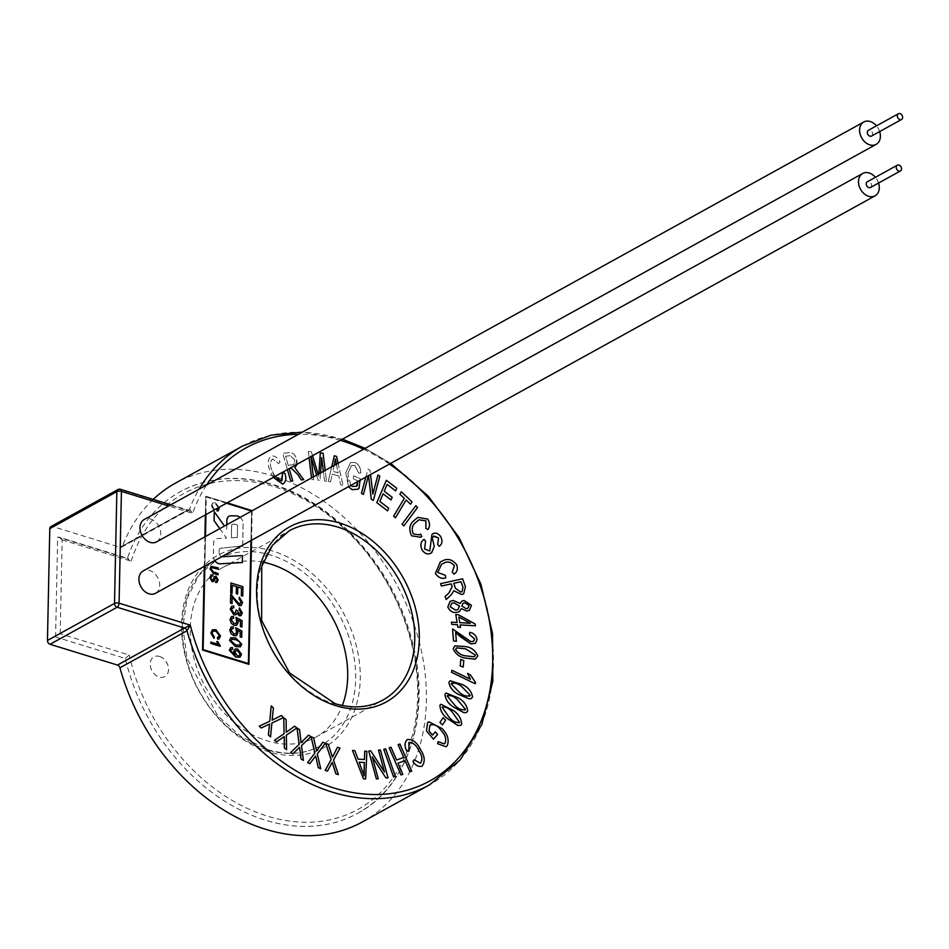 <?xml version="1.0" encoding="UTF-8"?>
<svg xmlns="http://www.w3.org/2000/svg" width="949" height="949" viewBox="0 0 949 949"><rect width="100%" height="100%" fill="white"/><g stroke="black" fill="none" stroke-linecap="round" stroke-linejoin="round"><path stroke-width="0.71" stroke-dasharray="4.75 3.56" d="M159.574 656.471A11.258 8.411 -118.9 0 1 168.092 666.091A11.258 8.411 -118.9 0 1 164.806 676.601A11.258 8.411 -118.9 0 1 159.147 677.028A11.258 8.411 -118.9 0 1 150.63 667.408A11.258 8.411 -118.9 0 1 153.916 656.898A11.258 8.411 -118.9 0 1 159.574 656.471M159.61 656.447A11.258 8.411 -118.9 0 1 168.127 666.068A11.258 8.411 -118.9 0 1 164.841 676.578A11.258 8.411 -118.9 0 1 159.183 677.005A11.258 8.411 -118.9 0 1 150.666 667.384A11.258 8.411 -118.9 0 1 153.963 656.874A11.258 8.411 -118.9 0 1 159.61 656.447M237.523 526.327A1.637 1.222 61.1 0 0 235.886 524.37L232.624 524.334A1.637 1.222 61.1 0 0 231.603 525.473L231.39 537.786L237.333 537.442L237.57 526.304A1.637 1.222 61.1 0 0 235.921 524.346L232.659 524.311A1.637 1.222 61.1 0 0 231.639 525.449L231.342 537.798L237.297 537.466L237.57 526.304M242.647 545.912L243.11 523.789A6.548 4.899 61.1 0 0 237.902 516.161A6.548 4.899 61.1 0 0 236.598 515.948L231.01 515.805A6.548 4.899 61.1 0 0 229.041 516.256M871.562 136.051A3.274 2.456 61.1 0 0 872.522 132.99A3.274 2.456 61.1 0 0 870.043 130.191A3.274 2.456 61.1 0 0 868.394 130.31M870.482 187.511A3.274 2.456 61.1 0 0 871.443 184.45A3.274 2.456 61.1 0 0 868.964 181.65A3.274 2.456 61.1 0 0 867.315 181.769M878.572 183.038A12.776 9.549 61.1 0 0 875.405 177.309M155.47 593.327A12.776 9.549 61.1 0 0 159.207 581.393A12.776 9.549 61.1 0 0 149.539 570.479A12.776 9.549 61.1 0 0 143.121 570.966M879.652 131.579A12.776 9.549 61.1 0 0 876.473 125.849M156.549 541.867A12.776 9.549 61.1 0 0 160.286 529.933A12.776 9.549 61.1 0 0 150.618 519.008A12.776 9.549 61.1 0 0 144.201 519.494M266.954 749.817A106.561 79.692 -118.9 0 1 186.301 658.736A106.561 79.692 -118.9 0 1 217.463 559.222A106.561 79.692 -118.9 0 1 271.023 555.177A106.561 79.692 -118.9 0 1 351.676 646.257A106.561 79.692 -118.9 0 1 320.513 745.772A106.561 79.692 -118.9 0 1 266.954 749.817M125.304 658.452L129.242 655.012L60.202 633.73L55.576 636.957L57.664 537.11L127.391 558.605A183.643 137.332 -118.9 0 1 180.191 491.748A183.643 137.332 -118.9 0 1 272.505 484.785A183.643 137.332 -118.9 0 1 411.475 641.749A183.643 137.332 -118.9 0 1 357.785 813.246A183.643 137.332 -118.9 0 1 265.471 820.209A183.643 137.332 -118.9 0 1 125.304 658.452L55.576 636.957M263.146 562.199A96.739 72.338 61.1 0 0 222.208 567.822A96.739 72.338 61.1 0 0 193.928 658.155A96.739 72.338 61.1 0 0 267.132 740.837A96.739 72.338 61.1 0 0 315.768 737.171A96.739 72.338 61.1 0 0 342.316 705.51M362.542 821.846A193.477 144.675 61.1 0 0 419.102 641.168A193.477 144.675 61.1 0 0 272.683 475.805A193.477 144.675 61.1 0 0 175.435 483.148M273.276 477.394L270.512 471.76C267.096 464.725 267.393 459.435 271.414 455.888C274.996 455.722 277.879 457.821 280.085 462.175L278.626 463.551L272.624 458.972C269.753 461.795 269.682 465.864 272.399 471.19C274.095 476.884 277.096 480.158 281.414 481.036L281.912 480.823M282.636 472.887L284.854 473.243C286.598 478.379 285.874 481.997 282.695 484.109M273.288 477.383L270.512 471.76C267.12 464.713 267.416 459.423 271.426 455.876L271.414 455.888C275.008 455.71 277.903 457.809 280.109 462.163L280.085 462.175M272.624 458.972L271.995 459.245L272.624 458.972M297.227 464.156L296.681 459.553C295.459 454.796 292.98 452.471 289.267 452.59L282.731 453.385L287.428 469.577L282.731 453.385L289.255 452.602C292.968 452.483 295.436 454.796 296.681 459.553L295.198 467.418M294.748 467.643L303.739 479.66M289.16 468.604L292.719 480.977M313.384 476.908L313.728 479.719L311.735 479.494L311.545 477.928L311.735 479.494L313.728 479.719L310.892 456.611M308.295 451.463L309.077 457.62L308.295 451.463L311.379 451.831L318.722 476.351L318.864 473.871L318.745 476.339L318.14 474.286M320.311 452.898L323.063 453.231L326.503 481.262L324.534 481.024L323.348 471.404L324.534 481.024L326.515 481.25L325.187 470.384M321.664 457.655L320.027 480.479L318.188 480.265L316.622 475.117M310.987 456.552L310.786 455.876L311.011 456.54M330.501 481.867L328.283 481.25L331.711 466.778L328.283 481.25L330.513 481.867L332.209 474.12L338.793 475.971L332.233 474.109L330.513 481.867M334.321 455.781L336.551 456.41L343.016 485.39L340.632 484.714L338.793 475.971L340.632 484.714L343.016 485.39M357.737 481.606L357.82 480.858L353.242 478.865L353.621 475.793L360.24 478.664L359.03 488.355L357.702 489.245M345.756 472.756L348.485 486.707L345.756 472.756L350.608 462.495L355.282 462.519C359.09 464.856 360.893 468.367 360.679 473.053L358.71 473.1L354.855 465.461L351.533 465.449L347.903 473.492C346.705 478.747 348.188 483.077 352.352 486.469L357.215 485.734M365.816 477.145L367.987 469.055L370.027 470.277L372.838 494.014M377.939 475.022L379.837 476.173L373.325 500.42M368.532 475.639L363.384 494.453M386.326 480.301L396.729 488.272L395.603 490.906M387.133 484.37L384.191 491.226L392.151 497.323L391.035 499.945M383.099 493.824L379.837 501.44L388.675 508.213L387.548 510.847M401.285 491.807L411.985 501.807L410.561 504.192M406.113 500.004L395.425 517.834M415.84 505.698L417.548 507.513L403.776 525.971M418.983 519.803L415.769 522.448C412.151 525.177 411.308 529.008 413.242 533.919L419.494 534.833M420.68 534.073L421.747 536.576L420.715 537.217M417.892 517.407L427.679 519.079C430.016 523.029 430.087 526.553 427.869 529.649M424.061 539.364L425.567 541.215L424.547 548.985L429.778 550.989M431.949 534.406C434.82 532.235 437.703 532.911 440.573 536.41C442.756 540.776 442.293 544.097 439.173 546.363M433.93 536.019L432.258 538.237L434.251 546.351L430.905 553.137M441.522 564.287L437.691 572.449L445.318 575.319L445.722 577.905M440.312 561.974L442.353 560.989C447.465 558.107 452.258 559.376 456.718 564.797C458.023 569.115 457.11 572.223 453.978 574.109M440.526 583.659L462.578 578.807L465.401 586.79L463.681 593.777M453.883 590.8L451.036 595.059L446.149 599.519M450.123 601.322L453.349 600.48L460.111 603.517M461.819 601.097L464.144 600.503L471.428 605.332L469.375 610.326M461.416 608.641L459.304 611.69M451.427 622.176L457.098 622.497M455.769 614.62L458.426 614.786L475.129 623.991L475.425 625.806M460.111 624.905L460.526 627.372M455.65 632.485L456.339 641.334M452.566 628.914L470.799 641.643L473.432 641.358M469.708 632.378C473.551 632.959 476.018 635.32 477.098 639.484L475.39 643.303M454.879 645.842L465.568 646.613C471.285 647.36 475.366 650.492 477.81 656.008L475.235 659.211M460.775 659.436L463.764 660.587L463.207 667.076M451.902 670.279L470.36 679.211M467.537 673.434L470.336 674.798L475.461 682.45L475.247 683.778M450.111 680.753L462.127 684.502C467.857 686.993 471.345 691.109 472.578 696.863L471.356 698.523M446.077 692.995L458.225 697.871C463.824 700.991 466.967 705.404 467.643 711.109L466.505 712.462M440.905 704.241L453.159 710.374C458.592 714.075 461.404 718.737 461.605 724.336L460.609 725.38M443.136 717.681L445.639 720.208L442.424 724.941M432.495 735.095L428.984 730.932L429.85 725.416L430.739 724.692M435.354 731.869L437.56 734.49L433.456 739.164M428.806 721.809L442.175 728.642C447.714 734.419 449.375 740.149 447.145 745.831L446.018 746.756M438.118 741.644L444.286 743.886M408.865 742.426L408.924 751.05M407.204 739.544C412.696 739.105 417.133 742.486 420.537 749.698C424.808 756.223 425.318 761.715 422.056 766.175M414.096 759.793L420.431 763.245M398.106 744.704L399.92 744.063L411.747 771.157M397.951 763.186L402.815 774.313M389.173 747.859L390.988 747.219L396.563 759.995L403.681 757.48M383.787 749.33L385.685 748.915L395.472 776.579M378.473 750.113L380.359 749.924L388.011 777.824M372.269 756.934L378.236 778.773M368.71 751.05L370.715 750.861L384.475 771.964M364.713 751.169L366.86 751.3L365.626 778.939M352.494 750.445L354.819 750.588L358.022 759.164L364.452 759.532M337.5 747.266L339.967 748.061L333.479 760.09L338.354 774.645M332.174 762.391L327.464 771.122M325.709 743.447L328.247 744.265L332.47 757.088M322.862 742.177L325.317 743.328L317.274 753.957L320.691 768.773M315.685 755.938L309.813 763.684M311.082 736.673L313.621 737.859L316.539 750.92M308.496 735.131L310.904 736.602L301.497 745.629L303.372 760.398M299.647 747.302L292.79 753.886M297.049 728.085L299.504 729.591L301.106 742.592M294.605 726.21L296.883 727.978L286.313 735.238L286.574 749.639M284.237 736.578L276.539 741.857M283.751 717.788L286.088 719.591L286.23 732.272M273.336 719.484L281.355 715.546L283.478 717.574M271.888 723.031L270.524 736.946M269.611 724.016L268.887 724.431M259.231 726.175L269.753 721.252M271.212 705.878L273.383 707.954L272.114 720.172M248.911 664.347L252.137 510.562L205.755 496.268L205.364 514.904M204.913 536.826L204.284 566.363M217.902 641.809L220.18 645.415M213.05 631.144L212.007 633.244L214.272 636.909M215.886 629.697L220.5 635.972M231.402 649.496L230.737 650.86L235.162 655.166M237.606 648.962L241.497 654.324M235.72 637.965L241.71 644.146M231.971 628.712L231.165 630.35L233.905 633.92L235.72 633.885M237.179 630.278L237.926 632.924M232.185 618.357L231.378 619.994L234.118 623.564L235.945 623.529M237.392 619.922L238.14 622.568M231.603 609.697L233.928 613.09L235.316 613.018M237.464 610.693L239.219 614.027L240.275 613.956M231.746 594.869L239.207 603.944L240.346 603.872M226.467 503.243L206.277 497.027L203.086 649.614L248.389 663.553M250.975 540.574L251.592 511.037L251.011 540.55M218.626 507.905L215.577 504.144L213.169 504.121L212.279 505.912L214.225 509.055L213.94 510.242L211.354 505.746L212.612 502.97L215.601 502.875L219.551 508.249L218.377 510.692M216.941 509.66L217.938 509.411M211.71 567.632L211.058 569.103L213.537 572.14L218.08 573.54L218.056 574.809M211.081 566.375L218.199 567.905L218.175 569.175M211.022 574.928L212.79 574.809L212.766 576.079M211.603 576.138L210.761 577.917L212.113 580.397L213.217 579.768L212.161 580.373M214.166 576.921L215.921 576.126L218.045 579.91L217.024 582.389M215.648 581.251L216.562 581.144M215.293 577.49L213.395 581.583M242.292 562.567L242.434 555.616L222.505 556.731A3.274 2.456 -118.9 0 1 219.077 552.816L219.124 550.515A3.274 2.456 -118.9 0 1 220.204 548.475A3.274 2.456 -118.9 0 1 220.927 548.249L240.999 546.078M219.741 528.64L226.491 538.083L217.368 538.593A6.548 4.899 61.1 0 0 215.731 539.056A6.548 4.899 61.1 0 0 213.572 543.148L213.3 555.984A6.548 4.899 61.1 0 0 214.711 560.598M226.764 524.75L226.681 529.186L214.225 511.772M153.204 499.399A193.477 144.675 61.1 0 0 122.492 546.09L189.551 509.044L192.611 513.338L188.365 510.23L187 510.23L119.942 547.276L52.515 526.493L119.574 489.447L187 510.23A3.274 2.456 -118.9 0 0 188.649 510.111L188.649 510.111A3.274 2.456 -118.9 0 0 189.551 509.044A193.477 144.675 -118.9 0 1 199.088 489.174M50.878 526.612A3.274 2.456 -118.9 0 1 52.515 526.493M119.942 547.276A3.274 2.456 61.1 0 0 121.591 547.146A3.274 2.456 61.1 0 0 122.492 546.09M60.202 633.73L62.171 539.874L58.885 537.075L57.664 537.11M62.171 539.874L131.211 561.156L127.391 558.605L128.542 558.546L58.885 537.075M227.202 502.84L205.791 496.244L205.411 514.88M204.948 536.802L204.332 566.339M251.556 540.254L252.173 510.716M226.503 503.231L206.313 497.003L205.945 514.583M205.494 536.505L204.865 566.043M218.673 507.893L215.613 504.121L213.205 504.097L212.279 505.912M212.315 505.9L214.225 509.055M219.587 508.237L215.601 502.875M213.976 510.218L211.354 505.746M211.39 505.734L212.647 502.946L215.637 502.851M214.26 509.032L213.988 510.135M221.876 556.648A3.274 2.456 -118.9 0 1 219.112 552.793L219.16 550.503A3.274 2.456 -118.9 0 1 220.251 548.451A3.274 2.456 -118.9 0 1 220.963 548.225L241.034 546.066M242.695 545.153L243.146 523.765A6.548 4.899 61.1 0 0 240.144 517.371M226.811 524.726L226.716 529.162L224.474 526.019M219.777 528.617L226.526 538.059L217.404 538.569A6.548 4.899 61.1 0 0 215.767 539.032A6.548 4.899 61.1 0 0 213.608 543.125L213.335 555.96A6.548 4.899 61.1 0 0 214.759 560.586M231.829 639.294L230.951 640.836L235.577 644.869L239.48 645.237M235.91 650.741L235.032 652.544L237.487 655.878L239.267 655.83M359.173 762.225L364.084 775.855M442.614 706.614L442.068 707.171L449.304 717.491C452.744 721.43 456.137 723.055 459.494 722.367M447.809 695.297L447.193 696.02L455.117 705.653C458.806 709.247 462.234 710.481 465.413 709.342M451.902 682.948L451.19 683.873L459.85 692.758C463.753 695.973 467.216 696.839 470.241 695.332M456.623 647.847L455.639 649.46C457.976 653.232 461.261 655.368 465.461 655.842L474.417 656.803M458.794 616.98L459.743 622.663L470.372 623.279M463.029 603.256L461.843 606.02L466.161 608.736L467.833 608.297M451.688 603.35L450.134 606.802L455.722 610.183L457.976 609.578M453.693 583.327L455.508 588.439L460.787 592.057L461.961 591.63M365.828 477.133L367.998 469.043L370.051 470.265L370.549 474.524M357.749 481.594L357.844 480.846L353.242 478.865M345.768 472.756L350.632 462.483L355.282 462.519C359.113 464.856 360.917 468.367 360.691 473.041L358.71 473.1L354.879 465.449L351.545 465.437L347.903 473.492L350.774 485.449M353.265 478.854L353.645 475.793L360.264 478.652L360.051 480.324M338.105 463.254L343.04 485.378M334.202 465.401L332.838 471.356L338.176 472.851L336.385 464.203M334.558 463.871L332.814 471.368L338.152 472.863L336.373 464.215M335.4 458.996L334.546 463.883M320.584 472.934L320.038 480.479L318.188 480.265L316.646 475.105M308.318 451.451L311.402 451.819L312.565 455.686M288.247 465.425L293.929 464.5L294.7 459.802L290.228 455.662L285.578 456.22L288.223 465.425L293.905 464.512L294.676 459.814L290.216 455.674L285.566 456.232L288.223 465.425M280.109 462.163L278.626 463.551L272.648 458.96C269.777 461.783 269.694 465.852 272.422 471.19L274.985 476.445M272.992 551.132A109.847 82.136 61.1 0 0 181.532 623.896A109.847 82.136 61.1 0 0 268.792 751.762A109.847 82.136 61.1 0 0 360.252 678.998A109.847 82.136 61.1 0 0 272.992 551.132M131.211 561.156A180.369 134.877 -118.9 0 1 274.344 486.718A180.369 134.877 -118.9 0 1 417.631 696.685A180.369 134.877 -118.9 0 1 267.44 816.164A180.369 134.877 -118.9 0 1 129.242 655.012M222.208 567.822L289.267 530.776A96.739 72.338 61.1 0 0 260.987 621.12A96.739 72.338 61.1 0 0 334.19 703.802A96.739 72.338 61.1 0 0 382.815 700.125L315.768 737.171M242.493 446.101A193.477 144.675 -118.9 0 1 339.742 438.758A193.477 144.675 -118.9 0 1 486.161 604.122A193.477 144.675 -118.9 0 1 429.6 784.811M389.434 464.085A190.203 142.231 61.1 0 0 363.503 449.221M340.359 440.324A190.203 142.231 61.1 0 0 298.449 434.286M206.514 485.069A190.203 142.231 61.1 0 0 192.611 513.338L168.697 505.959M320.513 745.772C304.985 754.182 287.428 755.475 267.855 749.674L241.52 736.887L217.772 715.926L186.941 658.155L182.872 626.992L187.083 598.38L199.041 575.082L217.463 559.222M357.785 813.246C410.597 785.416 432.851 709.117 410.431 635C390.952 565.082 333.989 502.436 273.407 484.642C239.172 474.417 208.104 476.789 180.191 491.748M390.739 463.373L365.116 448.331M342.435 439.185L302.411 432.103M121.591 547.146L188.649 510.111L170.784 504.809"/><path stroke-width="1.42" d="M240.144 517.371A6.548 4.899 61.1 0 0 237.938 516.149A6.548 4.899 61.1 0 0 236.633 515.924L231.046 515.782A6.548 4.899 61.1 0 0 229.065 516.256A6.548 4.899 61.1 0 0 229.017 516.268A6.548 4.899 61.1 0 0 226.858 520.36L226.764 524.75M899.901 119.61A3.274 2.456 61.1 0 0 901.55 119.479A3.274 2.456 61.1 0 0 902.511 116.419A3.274 2.456 61.1 0 0 900.032 113.619A3.274 2.456 61.1 0 0 898.383 113.75A3.274 2.456 61.1 0 0 897.422 116.81A3.274 2.456 61.1 0 0 899.901 119.61M898.383 113.75L868.394 130.31A3.274 2.456 61.1 0 0 867.433 133.37A3.274 2.456 61.1 0 0 869.913 136.17A3.274 2.456 61.1 0 0 871.562 136.051L901.55 119.479M898.822 171.069A3.274 2.456 61.1 0 0 900.471 170.939A3.274 2.456 61.1 0 0 901.431 167.878A3.274 2.456 61.1 0 0 898.952 165.079A3.274 2.456 61.1 0 0 897.303 165.209A3.274 2.456 61.1 0 0 896.342 168.27A3.274 2.456 61.1 0 0 898.822 171.069M897.303 165.209L867.315 181.769A3.274 2.456 61.1 0 0 866.354 184.83A3.274 2.456 61.1 0 0 868.833 187.629A3.274 2.456 61.1 0 0 870.482 187.511L900.471 170.939M875.405 177.309A12.776 9.549 61.1 0 0 869.142 172.967A12.776 9.549 61.1 0 0 862.724 173.453A12.776 9.549 61.1 0 0 858.987 185.387A12.776 9.549 61.1 0 0 868.655 196.313A12.776 9.549 61.1 0 0 875.073 195.826A12.776 9.549 61.1 0 0 878.572 183.038M862.724 173.453L143.121 570.966A12.776 9.549 61.1 0 0 139.384 582.888A12.776 9.549 61.1 0 0 149.052 593.813A12.776 9.549 61.1 0 0 155.47 593.327L875.073 195.826M876.473 125.849A12.776 9.549 61.1 0 0 870.221 121.508A12.776 9.549 61.1 0 0 863.804 121.994A12.776 9.549 61.1 0 0 860.067 133.928A12.776 9.549 61.1 0 0 869.735 144.841A12.776 9.549 61.1 0 0 876.152 144.367A12.776 9.549 61.1 0 0 879.652 131.579M863.804 121.994L144.201 519.494A12.776 9.549 61.1 0 0 140.464 531.428A12.776 9.549 61.1 0 0 150.132 542.354A12.776 9.549 61.1 0 0 156.549 541.867L876.152 144.367M168.697 505.959L121.425 491.392L119.076 603.196L190.275 625.142L187 630.765L119.942 667.799A193.477 144.675 61.1 0 0 265.281 829.189A193.477 144.675 61.1 0 0 362.542 821.846L429.6 784.811A193.477 144.675 -118.9 0 1 332.34 792.142A193.477 144.675 -118.9 0 1 187 630.765A3.274 2.456 -118.9 0 0 184.533 628.024L190.275 625.142A190.203 142.231 61.1 0 0 334.309 788.097A190.203 142.231 61.1 0 0 490.194 688.808A190.203 142.231 61.1 0 0 389.434 464.085M342.316 705.51A96.739 72.338 61.1 0 0 270.833 564.145A96.739 72.338 61.1 0 0 263.146 562.199M274.985 476.445L281.426 481.024L282.636 472.887L284.866 473.231C286.622 478.367 285.898 481.985 282.707 484.097L273.276 477.394M282.707 484.097L283.466 483.788L282.695 484.109L273.288 477.383M297.227 464.156L294.759 467.632L303.763 479.648L301.296 479.945L297.666 474.393L291.402 468.343L289.172 468.616L292.731 480.965L290.762 481.214L287.405 469.577L290.762 481.214M311.545 477.928L309.054 457.62L311.557 477.916M320.335 452.898L318.888 473.871L320.311 452.898L323.087 453.219L325.187 470.384M320.584 472.934L321.675 457.548L323.372 471.392L321.664 457.655M316.622 475.117L310.987 456.552M334.333 455.769L331.735 466.778L334.321 455.781L336.575 456.398L338.105 463.254M360.051 480.324L359.042 488.355L357.702 489.245L352.043 489.625L348.473 486.718L352.043 489.625M350.774 485.449L352.364 486.457L356.539 486.208L357.737 481.606M368.437 475.686L363.408 494.453L361.462 493.314L365.816 477.145M372.838 494.014L377.939 475.022L379.861 476.161L373.337 500.42L371.284 499.198L368.532 475.639M395.614 490.894L387.133 484.37L384.215 491.214L392.174 497.312L391.035 499.945L383.088 493.848L379.861 501.428L388.687 508.201L387.548 510.847L376.812 502.614L386.338 480.289L396.741 488.261L395.614 490.894L387.121 484.393M395.425 517.834L393.633 516.161L404.31 498.344L399.861 494.192L401.285 491.807L412.008 501.796L410.561 504.192L406.101 500.016L395.425 517.834M403.776 525.971L402.068 524.145L415.84 505.698L417.56 507.501L403.799 525.96L402.068 524.145L415.852 505.687M419.482 534.845L420.68 534.073L421.771 536.565L420.704 537.217L411.522 535.794C408.604 529.352 409.47 524.228 414.144 520.432L417.892 517.407L427.702 519.067C430.039 523.018 430.099 526.541 427.892 529.637L425.852 528.237L425.899 520.894L418.995 519.803L415.781 522.436C412.163 525.165 411.332 528.996 413.266 533.907L419.494 534.833L420.692 534.062M422.329 550.42C419.944 545.533 420.526 541.843 424.061 539.364L425.579 541.203L424.571 548.973L429.778 550.989L431.949 534.406L432.78 533.872L431.949 534.406C434.844 532.223 437.714 532.899 440.597 536.399C442.78 540.764 442.317 544.085 439.197 546.351L437.667 544.441L438.545 538.024L433.503 536.292L432.281 538.225L434.274 546.339L431.759 552.603C428.592 554.951 425.46 554.228 422.329 550.42L422.352 550.408C419.968 545.521 420.549 541.843 424.073 539.352M430.905 553.137L431.759 552.603C428.616 554.94 425.472 554.216 422.352 550.408M445.722 577.905C441.748 579.127 438.296 577.644 435.389 573.469L440.3 561.974L442.376 560.978C447.489 558.095 452.27 559.364 456.73 564.785C458.047 569.103 457.121 572.211 453.99 574.098L452.27 572.128L454.369 565.723C450.929 561.796 447.299 561.001 443.48 563.35L441.534 564.287L437.703 572.449L445.33 575.308L445.722 577.905C441.76 579.115 438.319 577.633 435.401 573.457L435.389 573.469M463.67 593.789L461.688 594.501L453.883 590.764L451.048 595.047L446.172 599.507L445.093 596.53L448.83 593.125L452.139 586.636L451.166 583.884L441.38 586.031L440.526 583.659L462.602 578.795L465.425 586.779L463.681 593.777L461.677 594.513L453.883 590.8M460.111 603.517L461.819 601.097L464.168 600.492L471.451 605.32L469.387 610.314L466.718 611.026L461.404 608.653L459.316 611.678L456.315 612.473C452.566 612.9 449.731 611.061 447.798 606.957L450.123 601.322L453.373 600.468L460.123 603.528L461.831 601.085M451.795 624.418L451.427 622.176L457.098 622.497L455.793 614.608L458.45 614.774L475.141 623.979L475.449 625.794L460.135 624.905L460.538 627.36L457.881 627.194L457.477 624.739L451.795 624.418L451.427 622.176M457.086 622.497L455.793 614.608M460.538 627.36L457.869 627.206L457.454 624.75L451.819 624.406M456.339 641.334L453.515 640.836L452.566 628.914L470.811 641.631L473.432 641.358L474.654 638.974L469.577 634.596L469.708 632.378C473.575 632.947 476.03 635.308 477.11 639.472L475.402 643.292L470.906 643.896L455.639 632.497L456.362 641.322L453.515 640.836M453.207 648.677L454.879 645.842L465.579 646.601C471.309 647.348 475.39 650.48 477.833 655.996L475.259 659.199L465.449 658.048C459.719 657.313 455.639 654.193 453.207 648.677L454.891 645.842M475.235 659.211L465.425 658.06C459.731 657.301 455.662 654.181 453.219 648.665M460.218 665.913L460.775 659.436L463.776 660.575L463.219 667.064L460.218 665.913L460.799 659.425M475.247 683.778L451.558 672.319L451.902 670.279L470.372 679.199L467.537 673.434L470.348 674.786L475.485 682.45L475.247 683.778L451.558 672.319L451.914 670.267M471.345 698.535L469.174 698.891L459.316 694.727C453.586 692.236 450.111 688.12 448.877 682.378L450.111 680.753L462.139 684.49C467.881 686.993 471.356 691.109 472.602 696.851L471.345 698.535L469.162 698.903L459.292 694.739C453.563 692.236 450.087 688.132 448.865 682.39L450.123 680.741M466.493 712.474L464.002 712.699L454.393 707.515C448.794 704.395 445.662 699.994 444.986 694.3L446.077 692.995L458.237 697.859C463.847 700.979 466.991 705.392 467.667 711.098L466.493 712.474L463.978 712.711L454.369 707.527C448.77 704.407 445.639 700.006 444.962 694.312L446.089 692.995M439.945 705.237L440.905 704.241L453.183 710.362C458.604 714.063 461.416 718.725 461.617 724.324L460.609 725.38L457.715 725.427L448.379 719.2C442.958 715.487 440.146 710.837 439.945 705.237L440.894 704.253M442.448 724.929L439.945 722.403L443.159 717.669L445.662 720.196L442.448 724.929L439.921 722.414L443.159 717.669M444.274 743.886L445.034 743.257C446.576 738.915 445.235 734.609 440.988 730.315C437.394 725.261 433.681 723.624 429.873 725.404L428.995 730.92L432.519 735.084L435.354 731.869L437.584 734.479L433.479 739.152L426.457 730.872L427.548 722.806L428.806 721.809M433.479 739.152L426.457 730.872L427.572 722.806L428.806 721.798L442.198 728.63C447.738 734.407 449.387 740.137 447.157 745.819L446.018 746.756L437.572 743.684L438.118 741.644L444.286 743.886L445.034 743.257M445.057 743.245C446.599 738.915 445.247 734.597 441.012 730.303L440.988 730.315C437.382 725.273 433.669 723.636 429.85 725.416M420.431 763.245C422.732 759.781 422.21 755.594 418.841 750.671C416.409 745.167 413.076 742.415 408.889 742.415L408.936 751.039L406.777 751.145C404.369 746.222 404.499 742.355 407.204 739.544L407.216 739.532C412.708 739.093 417.157 742.486 420.561 749.686C424.832 756.211 425.33 761.703 422.068 766.163L422.056 766.175C418.699 767.089 415.662 765.535 412.922 761.513L414.096 759.793L420.454 763.233C422.756 759.769 422.222 755.582 418.853 750.659C416.386 745.167 413.064 742.426 408.865 742.426M411.747 771.157L409.932 771.798L405.081 760.671L397.975 763.174L402.839 774.301L401 774.953L389.173 747.859L391 747.207L396.575 759.983L403.705 757.468L398.106 744.704L399.932 744.052L411.747 771.157M395.472 776.579L393.574 776.982L383.787 749.33L385.709 748.903L395.472 776.579L393.574 776.982L383.799 749.319M384.475 771.964L378.473 750.113L380.383 749.912L388.034 777.812L386.006 778.026L372.269 756.934M388.034 777.812L386.006 778.026L372.245 756.863L378.26 778.761L376.362 778.951L368.71 751.05L370.727 750.849L384.511 772.023L378.473 750.113M365.638 778.927L363.443 778.809L352.494 750.445L354.843 750.576L358.046 759.153L364.452 759.532L364.724 751.157L366.883 751.288L365.638 778.927L363.455 778.797L352.494 750.445M364.428 759.532L364.724 751.157M338.378 774.633L335.934 773.85L332.197 762.355L327.476 771.11L325.258 770.398L331.142 759.52L325.721 743.435L328.259 744.253L332.47 757.112L337.5 747.266L339.991 748.049L333.502 760.078L338.378 774.633L335.91 773.862L332.174 762.367M327.464 771.122L325.234 770.398L331.118 759.532L325.721 743.435M320.691 768.773L318.259 767.622L315.661 755.95L309.837 763.672L307.595 762.64L314.89 753.043L311.082 736.673L313.633 737.847L316.563 750.908L322.874 742.165L325.341 743.316L317.286 753.945L320.715 768.761L318.259 767.622L315.685 755.938M301.082 742.604L308.52 735.119L310.916 736.59L301.509 745.617L303.395 760.398L300.999 758.939L299.635 747.314M303.395 760.398L301.011 758.927L299.647 747.302L292.79 753.886L290.619 752.557L299.149 744.407L297.049 728.085L299.528 729.579L301.106 742.592L308.52 735.119M286.574 749.639L284.32 747.895L284.237 736.566L276.539 741.857L274.498 740.267L284.071 733.719L283.751 717.788L286.112 719.591L286.254 732.26L294.605 726.21L296.895 727.966L286.325 735.226L286.598 749.627L284.32 747.895L284.249 736.554M272.138 720.172L281.367 715.534L283.502 717.574L271.888 723.031L270.548 736.934L268.425 734.941L269.599 724.028L261.153 728.002L259.231 726.175L269.765 721.24L271.212 705.878L273.407 707.954L272.138 720.172L273.692 719.306M268.887 724.431L261.153 728.002L259.255 726.163M205.364 514.904L204.913 536.826M204.284 566.363L202.54 650.053L248.911 664.347L251.556 540.254M220.18 645.415L220.156 646.281L210.832 643.41L210.856 642.07L218.128 644.312L216.799 641.465L217.902 641.809L220.156 646.281L210.832 643.41L210.856 642.07L218.128 644.3L216.799 641.465L217.902 641.809M214.272 636.909L213.94 638.286L210.927 633.054L212.398 629.816L215.874 629.697L220.5 635.972L219.1 638.831L217.701 639.175L217.44 637.609L218.567 637.348L217.451 637.609L219.421 635.569L215.85 631.18L213.05 631.144L212.007 633.244L214.284 636.909L213.94 638.286L210.927 633.054L212.398 629.804L215.886 629.697M220.488 635.972L219.1 638.831L217.701 639.175L217.44 637.609L219.421 635.569L215.85 631.18M241.497 654.324L240.014 657.183L235.649 657.052L229.361 650.338L230.595 647.787L232.505 647.574L232.624 649.341L231.402 649.496L230.737 650.86L234.877 655.083L233.668 651.595L235.02 649.057L237.606 648.962L241.497 654.324L240.014 657.194L235.649 657.052L229.35 650.338L230.595 647.787L232.505 647.562L232.624 649.341L231.402 649.496M241.71 644.146L240.477 646.779L235.542 646.589L229.563 640.409L230.785 637.752L235.72 637.965L241.71 644.146L240.477 646.779L235.542 646.589L229.563 640.409L230.785 637.752L235.72 637.965M237.926 632.924L236.503 635.569L233.964 635.676L231.165 633.778L229.788 629.911L231.2 626.992L233.252 626.779L233.371 628.546L231.971 628.712L231.165 630.35L233.905 633.92L235.72 633.885L236.55 632.022L235.708 627.704L241.829 630.99L241.698 637.372L240.156 636.898L240.263 631.915L237.167 630.278L237.926 632.924L236.503 635.569L233.952 635.676L231.165 633.778L229.777 629.922L231.2 626.992L233.252 626.779L233.371 628.546L231.971 628.712M238.14 622.568L236.716 625.213L234.178 625.32L231.378 623.422L230.002 619.555L231.414 616.636L233.466 616.423L233.584 618.19L232.185 618.357L231.39 619.994L234.118 623.564L235.945 623.529L236.764 621.666L235.921 617.348L242.054 620.622L241.912 627.016L240.382 626.542L240.477 621.559L237.392 619.922L238.14 622.568L236.716 625.213L234.178 625.32L231.378 623.422L230.002 619.555L231.414 616.636L233.478 616.423L233.584 618.19L232.185 618.357M240.275 613.956L239.219 614.027L240.987 612.508L239.184 609.673L239.373 607.989L242.363 612.876L241.058 615.616L239.243 615.759L236.894 613.196L235.827 614.738L233.881 614.81L230.216 609.211L231.663 606.304L233.691 606.067L233.81 607.834L232.363 608.06L231.603 609.697L233.94 613.09L235.316 613.018L236.076 610.088L237.464 610.693L239.219 614.027L240.987 612.508L239.184 609.673L239.373 607.989L242.363 612.876L241.058 615.616L239.231 615.771L236.894 613.196L235.827 614.738L233.881 614.81L230.216 609.211L231.675 606.292L233.691 606.067L233.81 607.834L232.363 608.06L231.603 609.697M240.346 603.872L239.207 603.944L241.2 602.081L239.101 598.866L239.29 597.194L242.588 602.544L241.188 605.545L239.184 605.676L232.173 597.051L232.042 603.647L230.5 603.173L230.678 594.359L239.207 603.944L241.2 602.081L239.101 598.866L239.29 597.194L242.588 602.556L241.176 605.545L239.184 605.676L232.173 597.051L232.03 603.647L230.5 603.173L230.678 594.371L231.746 594.881M230.714 592.817L230.915 582.971L242.92 586.672L242.719 596.162L241.331 595.735L241.497 588.143L237.796 587.004L237.653 594.086L236.265 593.659L236.42 586.577L232.268 585.296L232.102 593.244L230.714 592.817L230.915 582.971L242.92 586.672L242.719 596.162L241.331 595.735L241.497 588.143L237.808 587.004L237.653 594.086L236.265 593.659L236.42 586.577L232.268 585.296L232.102 593.244L230.714 592.817M226.503 503.231L251.627 511.025L226.467 503.243M248.389 663.553L250.975 540.574M219.492 507.098L218.365 510.704L217.155 511.001L216.941 509.66L218.626 507.573M218.056 574.809L213.454 573.398L210.026 568.89L211.058 566.387L218.234 567.882L218.175 569.175L211.722 567.621L211.093 569.08L213.572 572.128L218.116 573.528L218.056 574.809M214.118 580.717L212.149 581.678L209.848 577.68L210.998 574.94L212.825 574.786L212.801 576.055L211.58 576.15M212.113 580.397L213.217 579.768L214.166 576.921L215.969 576.102L218.092 579.898L217.048 582.378L215.625 582.52L217.131 579.685L215.969 577.407L215.257 577.514M213.395 581.583L214.154 580.693L212.149 581.678L209.848 577.68M214.711 560.598A6.548 4.899 61.1 0 0 220.156 563.825L242.327 562.555L242.481 555.592L222.552 556.719A3.274 2.456 -118.9 0 1 221.876 556.648M224.474 526.019L214.26 511.76L214.047 520.669L219.741 528.64M240.999 546.078L242.647 545.912L242.695 545.153M199.088 489.174A193.477 144.675 -118.9 0 1 242.493 446.101L175.435 483.148A193.477 144.675 61.1 0 0 153.204 499.399M50.048 644.288L117.474 665.071L184.533 628.024L117.107 607.241L50.048 644.288A3.274 2.456 -118.9 0 1 47.45 640.468L114.509 603.434L116.846 491.618L49.787 528.664L47.45 640.468M49.787 528.664A3.274 2.456 -118.9 0 1 50.878 526.612L117.937 489.577A3.274 2.456 61.1 0 0 116.846 491.618A3.274 1.329 -178.8 0 1 121.425 491.392A3.274 1.72 107.1 0 0 120.476 489.304A3.274 3.274 0 0 0 117.937 489.577A3.274 2.456 61.1 0 1 119.574 489.447A3.274 1.72 107.1 0 1 120.476 489.304L170.784 504.809M119.942 667.799A3.274 2.456 61.1 0 0 117.474 665.071M252.173 510.716L227.202 502.84M205.411 514.88L204.948 536.802M204.332 566.339L202.576 650.029L248.946 664.324M205.945 514.583L205.494 536.505M204.865 566.043L203.122 649.591L248.436 663.565L251.011 540.55M218.365 510.704L217.191 510.977L216.977 509.637L218.626 507.905M217.938 509.411L216.941 509.66M218.211 569.151L211.746 567.609M218.092 574.786L213.454 573.398L210.026 568.89M210.061 568.866L211.058 566.387M209.883 577.668L210.998 574.94M217.013 582.401L215.66 582.496L217.167 579.661L216.016 577.395L214.154 580.693M215.293 577.49L215.969 577.407M216.562 581.144L215.648 581.251M212.801 576.055L211.603 576.138L210.808 577.894L212.161 580.373L213.252 579.744L214.213 576.897L215.969 576.102M212.161 580.373L213.217 579.768M241.034 546.066L242.683 545.889M229.017 516.268L229.065 516.256A6.548 4.899 61.1 0 0 226.894 520.337L226.811 524.726M214.26 511.76L214.083 520.657L219.777 528.617M214.759 560.586A6.548 4.899 61.1 0 0 220.204 563.801L242.327 562.555M235.316 613.018L236.076 610.088L237.464 610.693M235.945 623.529L236.764 621.666L235.921 617.348L242.054 620.622L241.912 627.016L240.382 626.542L240.477 621.559M240.488 621.559L237.392 619.922M235.72 633.885L236.55 632.022L235.708 627.704L241.829 630.978L241.698 637.372L240.156 636.898L240.263 631.915L237.179 630.278M239.48 645.237L240.322 643.707L239.539 641.666L235.696 639.685L231.829 639.294L230.951 640.836L235.589 644.869L239.48 645.237L240.334 643.707L239.539 641.654L235.696 639.685L231.829 639.294M235.162 655.166L233.668 651.595L235.02 649.057L237.606 648.962M237.499 655.878L239.267 655.83L240.109 654.158L237.487 650.67L235.91 650.729L235.032 652.544L237.499 655.878M239.267 655.83L240.109 654.158L237.487 650.67L235.91 650.729M215.85 631.168L213.05 631.144M269.765 721.24L271.224 705.866M270.548 736.934L268.425 734.941L269.148 727.503M269.172 727.492L269.611 724.016M283.502 717.574L271.888 723.031M286.254 732.26L294.629 726.199M276.562 741.845L274.498 740.267L284.071 733.719M284.083 733.707L283.763 717.776M292.802 753.874L290.619 752.557L299.149 744.407M299.172 744.396L297.061 728.073M316.563 750.908L322.874 742.165M309.837 763.672L307.595 762.64L314.902 753.031L311.106 736.661M337.512 747.254L332.47 757.112M364.048 770.635L364.345 762.533L359.161 762.213L364.108 775.926L364.357 762.521L359.173 762.225M364.084 775.938L364.025 770.635M378.26 778.761L376.362 778.951M376.385 778.939L368.722 751.039M403.705 757.468L398.129 744.692M402.839 774.301L401 774.953M401.024 774.942L389.197 747.848M411.771 771.146L409.956 771.786L405.093 760.659L397.975 763.174M422.068 766.163C418.723 767.077 415.674 765.523 412.934 761.501L414.108 759.793M408.936 751.039L406.777 751.145M406.801 751.134C404.381 746.211 404.523 742.343 407.216 739.532M432.519 735.084L435.377 731.857M430.739 724.692L429.873 725.404M446.018 746.756L437.572 743.684M437.596 743.672L438.13 741.632M460.597 725.38L457.738 725.416L448.403 719.188C442.969 715.475 440.158 710.825 439.968 705.226M459.506 722.355L458.936 722.924L459.506 722.355L452.246 712.07C448.841 708.144 445.449 706.507 442.092 707.159L449.328 717.48C452.756 721.418 456.161 723.043 459.506 722.355L452.246 712.07C448.818 708.156 445.425 706.519 442.068 707.171M465.437 709.342L464.785 710.101L465.437 709.342L457.477 699.733C453.824 696.139 450.395 694.905 447.216 696.008L455.14 705.641C458.818 709.247 462.258 710.469 465.437 709.342L457.477 699.733C453.812 696.151 450.372 694.917 447.193 696.02L447.833 695.285M470.253 695.32L469.553 696.258L470.253 695.32L461.582 686.471C457.703 683.256 454.239 682.39 451.214 683.861L459.862 692.746C463.776 695.961 467.24 696.827 470.253 695.32L461.594 686.459C457.679 683.268 454.215 682.402 451.19 683.873L451.902 682.948M470.372 679.199L467.549 673.422M463.219 667.064L460.241 665.901M474.405 656.803L475.366 655.178L465.544 648.819L456.623 647.847L455.65 649.448C457.999 653.22 461.273 655.356 465.484 655.83L474.417 656.803L475.39 655.166L465.556 648.808L456.611 647.859M475.378 643.303L470.929 643.885L460.514 636.803M460.538 636.791L455.65 632.485M473.432 641.358L474.678 638.962L469.577 634.596L469.719 632.366M453.539 640.824L452.59 628.902M475.449 625.794L460.135 624.893M459.767 622.651L470.407 623.279L458.818 616.969L459.767 622.651M470.372 623.279L458.818 616.992M459.292 611.69L456.327 612.461C452.59 612.888 449.755 611.049 447.821 606.945L450.134 601.322M469.364 610.326L466.742 611.014L461.416 608.641M467.821 608.309L469.091 605.509L464.808 602.793L463.029 603.256L461.855 606.008L466.173 608.724L467.833 608.297L469.114 605.498L464.832 602.781L463.017 603.256M453.954 602.745L451.712 603.339L450.158 606.791L455.734 610.171L457.999 609.566L459.518 606.103L453.954 602.745L451.7 603.35M457.987 609.578L459.506 606.114L453.93 602.757M446.172 599.507L445.105 596.518L448.853 593.113L452.163 586.624L451.178 583.872L441.392 586.031L440.55 583.647M453.717 583.315L455.532 588.439L460.811 592.046L461.961 591.63L463.017 587.407L461 581.713L453.717 583.315L460.989 581.725L463.005 587.407L461.949 591.63M453.99 574.098L452.293 572.117L454.369 565.723C450.953 561.784 447.323 560.989 443.491 563.338L441.546 564.275M435.401 573.457L440.3 561.974M439.197 546.351L437.667 544.441L438.557 538.012L433.942 536.007M429.778 550.989L431.973 534.394M427.892 529.637L425.852 528.237L425.911 520.882L419.007 519.791M420.704 537.217L411.546 535.782C408.628 529.34 409.493 524.228 414.155 520.42L414.144 520.432M414.155 520.42L417.892 517.419M395.448 517.822L393.633 516.161L404.321 498.332L399.861 494.192L401.308 491.796M410.585 504.18L406.113 500.004M387.572 510.835L376.812 502.614L386.338 480.289M391.047 499.933L383.099 493.824M363.408 494.453L361.462 493.314M373.337 500.42L371.284 499.198L368.556 475.627M370.549 474.524L372.838 494.061L377.963 475.022M361.486 493.302L365.828 477.133M357.239 485.722L357.749 481.594M357.714 489.233L352.055 489.613M336.527 464.856L335.412 458.925L334.202 465.401M336.504 464.868L335.388 458.936M310.892 456.611L313.384 476.908M316.646 475.105L311.011 456.54M312.565 455.686L318.14 474.286M292.731 480.965L290.785 481.202M303.763 479.648L301.319 479.933L297.689 474.381L291.414 468.343L289.172 468.604M281.912 480.823L282.66 472.875M339.861 523.065A100.013 74.793 -118.9 0 1 419.316 639.484A100.013 74.793 -118.9 0 1 336.041 705.736A100.013 74.793 -118.9 0 1 256.586 589.317A100.013 74.793 -118.9 0 1 339.861 523.065M382.815 700.125A96.739 72.338 61.1 0 0 411.107 609.792A96.739 72.338 61.1 0 0 337.891 527.11A96.739 72.338 61.1 0 0 289.267 530.776L272.588 545.141L261.758 566.256L261.627 620.527L289.635 673.007L335.092 703.66C352.85 708.915 368.758 707.74 382.815 700.125M363.503 449.221A190.203 142.231 61.1 0 0 341.593 440.704A190.203 142.231 61.1 0 0 340.359 440.324M298.449 434.286A190.203 142.231 61.1 0 0 206.514 485.069M114.509 603.434A3.274 1.329 1.2 0 1 119.076 603.196A3.274 1.72 107.1 0 1 117.107 607.241A3.274 2.456 61.1 0 1 114.509 603.434M429.6 784.811L460.229 759.864L481.807 724.502L492.828 681.335L492.519 633.457L480.953 584.311L458.984 537.395L428.177 496.102L390.739 463.373M365.116 448.331L342.435 439.185M302.411 432.103L271.046 435.164L242.493 446.101"/></g></svg>
